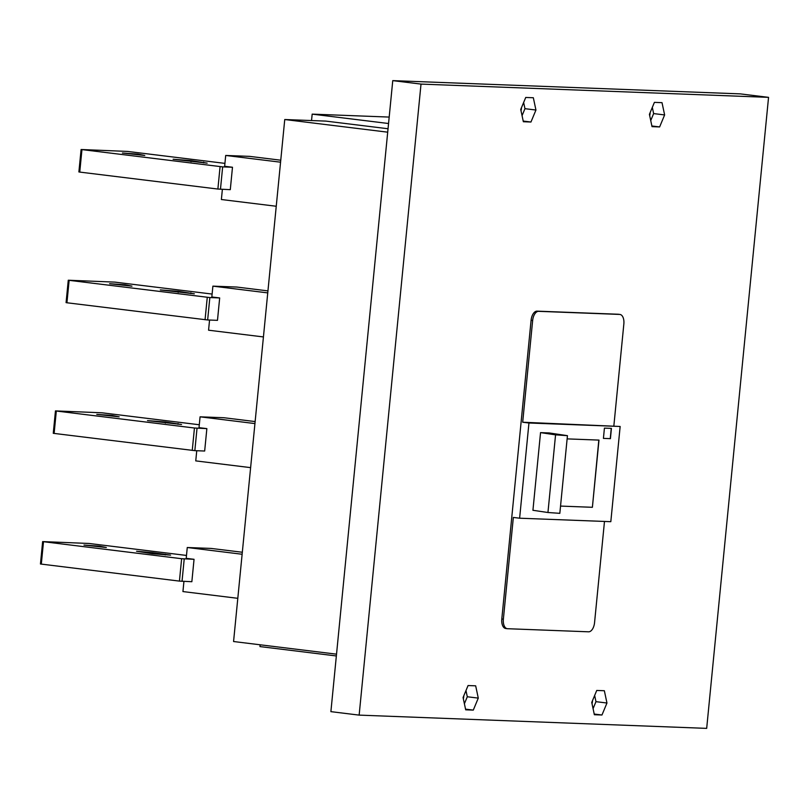<?xml version="1.0" encoding="UTF-8"?>
<svg xmlns="http://www.w3.org/2000/svg" width="809" height="809" viewBox="0 0 809 809"><rect width="100%" height="100%" fill="white"/><g stroke="black" fill="none" stroke-linecap="round" stroke-linejoin="round"><path stroke-width="1.21" d="M260.134 644.783L259.962 646.583L336.352 655.957M388.563 123.514L312.173 114.13L389.19 117.072M336.524 654.168L233.568 641.527L284.748 119.53L325.784 121.097L388.047 128.742M312.173 114.13L311.536 120.551M592.239 507.283L560.536 506.08L592.39 507.304L598.822 440.086M604.424 428.123L603.423 438.387L610.411 438.66L611.422 428.386L604.424 428.123M567.443 435.667L549.159 432.946L540.543 432.623L532.929 510.287L547.946 512.512L555.561 434.848L567.443 435.667L559.828 513.331L547.946 512.512M592.39 507.304L598.984 440.096L567.129 438.882M519.621 518.205L610.815 521.684L620.149 426.474L528.955 422.996L519.621 518.205L513.341 517.436L503.37 619.188L501.802 618.996L531.088 320.283A9.384 5.056 -83 0 1 537.065 311.141L618.127 314.236A9.384 5.056 -83 0 1 618.359 314.256A9.384 5.056 -83 0 1 618.582 314.286M620.149 426.474L522.685 422.227L528.955 422.996M540.543 432.623L555.561 434.848M593.068 708.644L595.97 701.666L594.655 695.467M592.026 703.729A7.514 4.045 97 0 0 592.481 700.695M521.006 110.742A7.514 4.045 97 0 0 521.461 107.708M604.485 521.441L594.554 622.667A9.384 5.056 -83 0 1 588.578 631.809L507.516 628.714A9.384 5.056 -83 0 1 507.294 628.694A9.384 5.056 -83 0 1 503.37 619.188M392.759 80.627L330.891 711.647L359.145 715.116L706.682 728.373L768.55 97.353L740.296 93.884L392.759 80.627L421.014 84.096L768.55 97.353M522.685 422.227L532.656 320.475A9.384 5.056 -83 0 1 538.642 311.334L619.694 314.428A9.384 5.056 -83 0 1 619.927 314.448A9.384 5.056 -83 0 1 623.85 323.954L613.869 425.706M530.957 122.017L535.942 110.034L533.333 97.747L525.729 97.464L520.733 109.448L523.352 121.734L530.957 122.017L523.211 121.067M649.688 115.647A7.514 4.045 97 0 0 650.143 112.613M650.729 120.561L653.632 113.584L652.317 107.385M522.058 115.657L524.96 108.679L523.635 102.48M535.942 110.034L524.96 108.679M659.628 126.932L664.624 114.939L662.015 102.662L654.41 102.369L649.415 114.362L652.024 126.639L659.628 126.932L651.882 125.982M664.624 114.939L653.632 113.584M505.949 628.522A9.384 5.056 -83 0 1 505.716 628.502A9.384 5.056 -83 0 1 501.802 618.996M604.353 690.734L596.739 690.451L591.753 702.434L594.362 714.721L601.967 715.004L606.962 703.021L604.353 690.734M611.26 428.386L610.249 438.64L603.423 438.377M421.014 84.096L359.145 715.116M606.962 703.021L595.97 701.666M284.748 119.53L387.713 132.18M478.281 698.116L475.672 685.83L468.067 685.547L463.072 697.53L465.691 709.817L473.295 710.1L478.281 698.116L467.299 696.761L465.974 690.562M464.396 703.729L467.299 696.761M473.295 710.1L465.549 709.149M463.345 698.824A7.514 4.045 97 0 0 463.8 695.791M601.967 715.004L594.221 714.054M280.561 162.194L225.701 155.459L224.639 166.29L232.486 167.251L222.657 166.876L81.385 149.523L127.539 151.425L224.922 163.378M144.771 155.47L138.015 154.104L122.422 153.022L144.771 155.47M191.126 160.627L207.165 163.135L173.116 159.242L191.126 160.627L191.025 161.689M81.942 149.685L79.747 172.084L78.888 171.943L81.092 149.534M79.747 172.084L217.884 189.053L230.292 189.66L232.486 167.251M222.374 189.357L221.383 199.52L276.243 206.255M225.701 155.459L249.617 156.37L280.763 160.202M267.749 292.888L212.888 286.143L236.794 287.053L267.951 290.886M212.888 286.143L211.827 296.974L219.674 297.934L209.844 297.56L68.269 280.227L114.726 282.108L212.11 294.061M131.958 286.153L125.203 284.788L109.609 283.706L131.958 286.153M178.314 291.311L194.352 293.819L160.303 289.925L178.314 291.311L178.213 292.373M69.129 280.369L66.935 302.768L66.075 302.627L68.269 280.227M209.844 297.56L207.65 319.97L217.479 320.344L219.674 297.934M207.65 319.97L66.935 302.768M209.561 320.04L208.57 330.203L263.431 336.938M254.936 423.572L200.076 416.827L223.982 417.737L255.128 421.57M197.032 428.244L194.838 450.653L204.667 451.028L206.861 428.618L194.453 428.012L55.457 410.911L101.914 412.792L199.297 424.755M194.838 450.653L53.263 433.311L55.457 410.911M200.076 416.827L199.014 427.658L206.861 428.618M119.135 416.837L112.39 415.472L96.797 414.39L119.135 416.837M165.501 421.995L181.54 424.503L147.491 420.609L165.501 421.995L165.4 423.056M196.749 450.724L195.758 460.887L250.618 467.632M183.936 581.408L182.935 591.571L237.806 598.316M242.124 554.256L187.263 547.511L186.201 558.341L194.049 559.302L191.854 581.711L179.436 581.105L40.45 563.994L42.644 541.595L89.101 543.476L186.485 555.439M187.263 547.511L211.169 548.431L242.316 552.254M194.049 559.302L181.631 558.706L42.644 541.595M106.323 547.521L99.578 546.156L83.984 545.074L106.323 547.521M152.689 552.678L170.588 555.126L152.577 553.74L136.539 551.232L152.689 552.678L152.577 553.74M619.694 314.428L618.127 314.236M538.642 311.334L537.065 311.141M222.657 166.876L220.463 189.286M220.078 166.644L217.884 189.053M203.615 162.922L203.686 162.164M207.266 297.328L205.061 319.737M190.803 293.606L190.873 292.848M56.317 411.053L54.122 433.452M194.453 428.012L192.249 450.421M177.98 424.29L178.061 423.532M43.504 541.737L41.31 564.136M181.631 558.706L179.436 581.105M184.219 558.928L182.025 581.337M165.167 554.974L165.248 554.226M532.656 320.475L531.088 320.283M619.927 314.448L618.359 314.256M507.294 628.694L505.716 628.502"/></g></svg>
